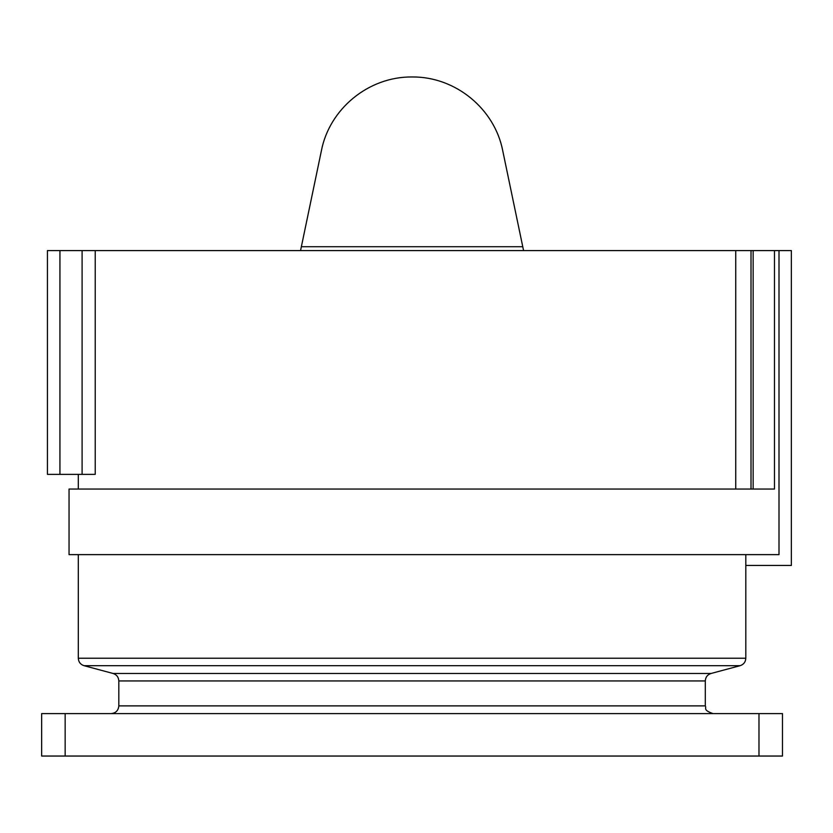 <?xml version="1.0" encoding="UTF-8"?>
<svg xmlns="http://www.w3.org/2000/svg" width="833" height="833" viewBox="0 0 833 833"><rect width="100%" height="100%" fill="white"/><g stroke="black" fill="none" stroke-linecap="round" stroke-linejoin="round"><path stroke-width="1.25" d="M78.302 554.632L78.302 658.237L745.816 658.237L745.816 554.632M78.302 474.373L78.302 489.044M735.747 489.044L735.747 250.587L779.001 250.587L779.001 554.632L69.045 554.632L69.045 489.044L774.482 489.044L774.482 250.587M95.222 250.587L47.439 250.587L47.439 474.373L95.222 474.373L95.222 250.587L735.747 250.587M502.716 150.638C494.771 109.383 456.109 76.605 412.2 76.959C368.134 76.501 329.389 109.269 321.413 150.638L301.359 246.724L522.77 246.724L502.716 150.638M523.572 250.587L522.77 246.724M745.816 565.44L791.35 565.44L791.35 250.587L779.001 250.587M301.359 246.724L300.546 250.587M111.101 713.6C115.787 713.142 118.359 710.57 118.817 705.884L118.817 680.936C118.588 677.167 116.682 674.678 113.101 673.481L84.029 665.692C80.437 664.495 78.531 662.016 78.302 658.237M65.151 713.6L41.65 713.6L41.65 756.041L782.479 756.041L782.479 713.6L65.151 713.6L65.151 756.041M59.934 474.373L59.934 250.587M82.103 474.373L82.103 250.587M84.029 665.692L740.1 665.692C743.682 664.495 745.587 662.016 745.816 658.237M113.101 673.481L711.028 673.481L740.1 665.692M118.817 680.936L705.301 680.936L705.301 705.884C706.79 708.165 702.469 709.935 713.027 713.6M118.817 705.884L705.301 705.884M758.978 713.6L758.978 756.041M753.147 489.044L753.147 250.587M751.012 489.044L751.012 250.587M711.028 673.481C707.446 674.678 705.53 677.167 705.301 680.936"/></g></svg>

